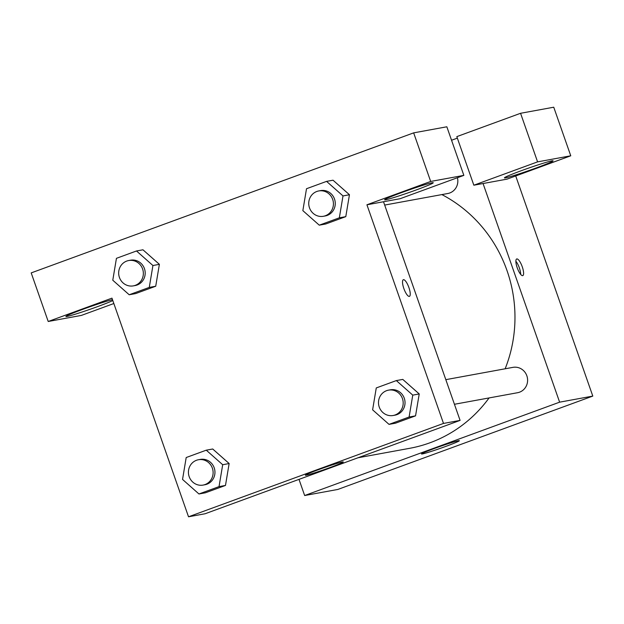 <?xml version="1.0" encoding="UTF-8"?>
<svg xmlns="http://www.w3.org/2000/svg" width="624" height="624" viewBox="0 0 624 624"><rect width="100%" height="100%" fill="white"/><g stroke="black" fill="none" stroke-linecap="round" stroke-linejoin="round"><path stroke-width="0.94" d="M515.713 175.96L592.8 396.092L337.826 489.45L304.652 495.526L298.997 479.372M422.386 453.929A20.062 0.944 -19.3 0 1 421.496 453.952A20.062 0.944 -19.3 0 1 440.115 446.433A20.062 0.944 -19.3 0 1 459.358 440.7A20.062 0.944 -19.3 0 1 443.485 447.244A20.062 0.944 -19.3 0 1 422.386 453.929M483.054 183.526L507.016 179.143L570.757 155.797L537.584 161.873L473.842 185.211L483.054 183.526L559.619 402.168L592.8 396.092M559.619 402.168L304.652 495.526M516.82 258.937A8.861 2.543 -110.1 0 1 522.202 266.62A8.861 2.543 -110.1 0 1 522.787 275.605A8.861 2.543 -110.1 0 1 517.358 268.164A8.861 2.543 -110.1 0 1 516.695 258.968A8.861 2.543 -110.1 0 1 516.82 258.937M520.689 274.404A8.861 2.543 69.9 0 0 515.869 261.245M536.125 167.973A25.771 1.217 -19.3 0 1 504.434 177.84A25.771 1.217 -19.3 0 1 528.349 168.184A25.771 1.217 -19.3 0 1 553.075 160.813A25.771 1.217 -19.3 0 1 536.125 167.973M570.757 155.797L553.745 107.211L520.564 113.287L456.823 136.625L473.842 185.211M537.584 161.873L520.564 113.287M451.55 140.244L457.345 138.122M384.68 205.07L447.821 193.502A12.886 12.324 -100.4 0 0 457.431 177.731M454.444 404.274L517.585 392.714A12.886 12.324 -100.4 0 0 526.851 375.796A12.886 12.324 -100.4 0 0 512.936 367.364L445.817 379.657M505.144 368.792A135.283 129.433 -100.4 0 0 507.039 270.676A135.283 129.433 -100.4 0 0 441.878 194.594M357.989 457.774L409.711 448.305A135.283 129.433 -100.4 0 0 489.076 397.933M383.518 201.755L460.083 420.397L205.117 513.747L188.526 516.789L111.961 298.147L48.212 321.485L31.2 272.899L413.657 132.865L446.839 126.789L463.85 175.375L430.677 181.451L366.928 204.789L400.109 198.713L463.85 175.375M112.804 300.55A25.771 1.217 -19.3 0 1 97.594 306.61A25.771 1.217 -19.3 0 1 65.902 316.477A25.771 1.217 -19.3 0 1 85.028 308.521A25.771 1.217 -19.3 0 1 112.492 299.66M416.309 189.914A25.771 1.217 -19.3 0 1 384.618 199.781A25.771 1.217 -19.3 0 1 408.541 190.117A25.771 1.217 -19.3 0 1 433.259 182.746A25.771 1.217 -19.3 0 1 416.309 189.914M430.677 181.451L413.657 132.865M113.841 303.529L81.393 315.409L48.212 321.485M149.269 287.414L129.199 294.762L112.78 280.223L116.438 258.328L136.508 250.973L152.927 265.52L149.269 287.414L155.719 286.237L135.65 293.584L155.719 286.237L159.377 264.342L142.958 249.795L159.393 264.319M206.271 450.177L222.69 464.724L219.032 486.619L198.955 493.974L182.543 479.427L186.194 457.532L206.271 450.177L212.722 448.999L229.156 463.523M219.032 486.619L225.482 485.441L205.405 492.788L225.482 485.441L229.141 463.546L212.722 448.999M396.341 380.585L402.792 379.408L419.227 393.931L415.553 415.849L395.476 423.197L415.553 415.849L409.102 417.027L389.025 424.375L372.614 409.835L376.264 387.941L396.341 380.585L412.76 395.132L409.102 417.027M339.339 217.823L319.27 225.17L302.851 210.631L306.509 188.729L326.578 181.381L342.997 195.928L339.339 217.823L345.79 216.645L325.72 223.993L345.79 216.645L349.448 194.743L333.029 180.203L349.463 194.727M366.928 204.789L443.5 423.431L188.526 516.789M306.259 475.199A20.062 0.944 -19.3 0 1 305.378 475.223A20.062 0.944 -19.3 0 1 323.996 467.696A20.062 0.944 -19.3 0 1 343.239 461.963A20.062 0.944 -19.3 0 1 327.366 468.507A20.062 0.944 -19.3 0 1 306.259 475.199M443.5 423.431L460.083 420.397M409.43 296.361A8.861 2.543 69.9 0 0 408.837 287.375A8.861 2.543 69.9 0 0 403.455 279.692A8.861 2.543 -110.1 0 1 408.845 287.375A8.861 2.543 -110.1 0 1 409.43 296.361A8.861 2.543 -110.1 0 1 403.993 288.92A8.861 2.543 -110.1 0 1 403.338 279.724A8.861 2.543 -110.1 0 1 403.463 279.692A8.861 2.543 69.9 0 0 403.338 279.731M393.159 415.498L395.008 415.155A12.886 12.324 -100.4 0 0 404.274 398.237A12.886 12.324 -100.4 0 0 390.367 389.813L388.518 390.148A12.886 12.324 -100.4 0 0 378.713 405.038A12.886 12.324 -100.4 0 0 393.159 415.498A12.886 12.324 -100.4 0 0 402.433 398.58A12.886 12.324 -100.4 0 0 388.518 390.148M402.792 379.408L419.211 393.955L412.76 395.132M389.025 424.375L395.476 423.197M203.089 485.09L204.937 484.747A12.886 12.324 -100.4 0 0 214.204 467.828A12.886 12.324 -100.4 0 0 200.296 459.404L198.448 459.74A12.886 12.324 -100.4 0 0 188.643 474.63A12.886 12.324 -100.4 0 0 203.089 485.09A12.886 12.324 -100.4 0 0 212.363 468.172A12.886 12.324 -100.4 0 0 198.448 459.74M222.69 464.724L229.141 463.546M198.955 493.974L205.405 492.788M323.404 216.286L325.244 215.951A12.886 12.324 -100.4 0 0 334.511 199.033A12.886 12.324 -100.4 0 0 320.603 190.601L318.763 190.944A12.886 12.324 -100.4 0 0 308.958 205.834A12.886 12.324 -100.4 0 0 323.404 216.286A12.886 12.324 -100.4 0 0 332.67 199.368A12.886 12.324 -100.4 0 0 318.763 190.944M326.578 181.381L333.029 180.203M342.997 195.928L349.448 194.743M319.27 225.17L325.72 223.993M133.333 285.878L135.174 285.542A12.886 12.324 -100.4 0 0 144.44 268.624A12.886 12.324 -100.4 0 0 130.533 260.2L128.692 260.536A12.886 12.324 -100.4 0 0 118.888 275.426A12.886 12.324 -100.4 0 0 133.333 285.878A12.886 12.324 -100.4 0 0 142.6 268.967A12.886 12.324 -100.4 0 0 128.692 260.536M136.508 250.973L142.958 249.795M152.927 265.52L159.377 264.342M129.199 294.762L135.65 293.584"/></g></svg>
